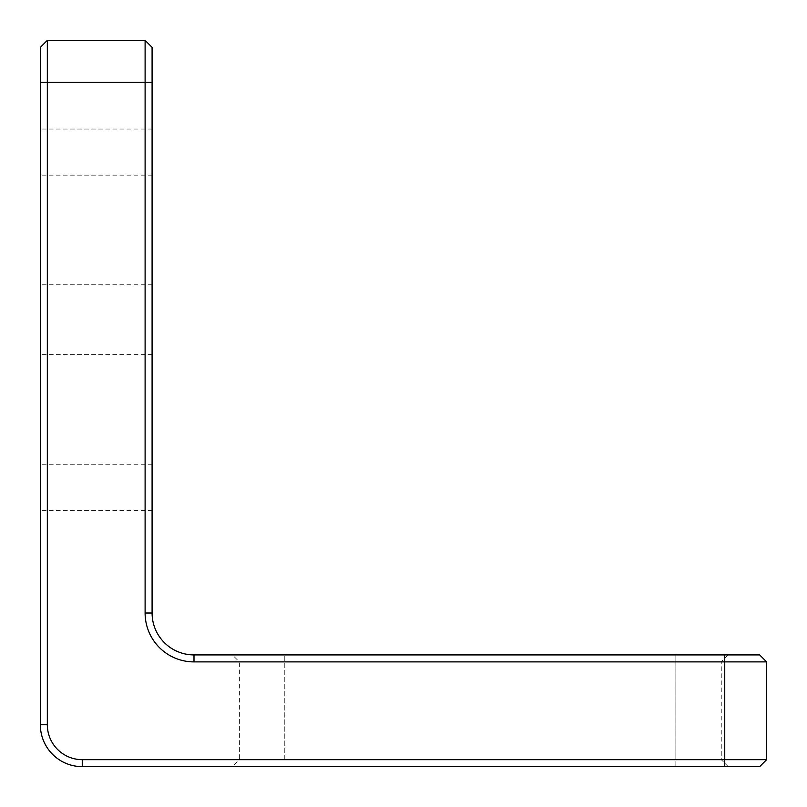 <?xml version="1.0" encoding="UTF-8"?>
<svg xmlns="http://www.w3.org/2000/svg" width="807" height="807" viewBox="0 0 807 807"><rect width="100%" height="100%" fill="white"/><g stroke="black" fill="none" stroke-linecap="round" stroke-linejoin="round"><path stroke-width="0.61" stroke-dasharray="4.04 3.03" d="M40.35 152.089L40.35 129.039L40.35 152.089M152.089 152.089L152.089 129.039L152.089 152.089M40.35 487.307L40.35 464.257L40.35 487.307M152.089 487.307L152.089 464.257L152.089 487.307M40.35 319.693L40.35 354.616L40.35 319.693M152.089 319.693L152.089 354.616L152.089 319.693M232.396 766.65L675.863 766.65L232.396 766.65L239.386 759.669L284.78 759.669L239.386 759.669L239.386 661.891L284.78 661.891L239.386 661.891L232.396 654.911L728.237 654.911L232.396 654.911M40.35 47.331L40.35 724.747A41.903 41.903 0 0 0 82.253 766.65L759.669 766.65L766.65 759.669L766.65 661.891L724.747 661.891L724.747 759.669L82.253 759.669A34.923 34.923 0 0 1 47.331 724.747L47.331 40.35L40.35 47.331M675.863 766.65L728.237 766.65L675.863 766.65L675.863 759.669L721.256 759.669L284.78 759.669L675.863 759.669L675.863 661.891L284.78 661.891L721.256 661.891L675.863 661.891L675.863 654.911L675.863 766.65M766.65 661.891L759.669 654.911L193.993 654.911A41.903 41.903 0 0 1 152.089 613.007L152.089 47.331L145.109 40.35L47.331 40.35M145.109 40.35L145.109 613.007A48.884 48.884 0 0 0 193.993 661.891L724.747 661.891L724.747 654.911M766.65 759.669L724.747 759.669L724.747 766.65M284.78 759.669L284.78 654.911L284.78 759.669M40.35 82.253L152.089 82.253M40.35 724.747L47.331 724.747M82.253 766.65L82.253 759.669M145.109 613.007L152.089 613.007M193.993 661.891L193.993 654.911M152.089 175.139L40.35 175.139M152.089 510.347L40.35 510.347M152.089 354.616L40.35 354.616M728.237 766.65L721.256 759.669L721.256 661.891L728.237 654.911M152.089 284.78L40.35 284.78M152.089 464.257L40.35 464.257M152.089 129.039L40.35 129.039"/><path stroke-width="1.21" d="M766.65 759.669L759.669 766.65L82.253 766.65A41.903 41.903 0 0 1 40.35 724.747L40.35 47.331L47.331 40.35L145.109 40.35L152.089 47.331L152.089 613.007A41.903 41.903 0 0 0 193.993 654.911L759.669 654.911L766.65 661.891L766.65 759.669L724.747 759.669L724.747 661.891L193.993 661.891A48.884 48.884 0 0 1 145.109 613.007L145.109 40.35M47.331 40.35L47.331 724.747A34.923 34.923 0 0 0 82.253 759.669L724.747 759.669L724.747 766.65M766.65 661.891L724.747 661.891L724.747 654.911M152.089 82.253L40.35 82.253M47.331 724.747L40.35 724.747M82.253 759.669L82.253 766.65M152.089 613.007L145.109 613.007M193.993 654.911L193.993 661.891"/></g></svg>
